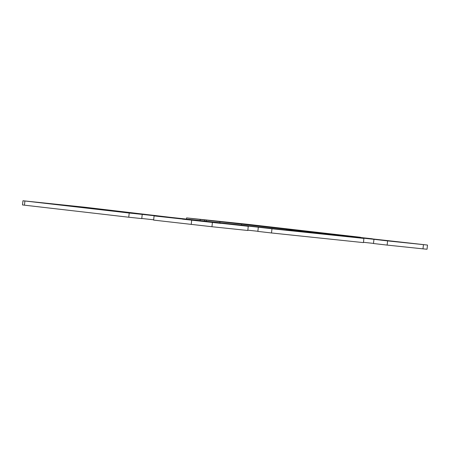 <?xml version="1.0" encoding="UTF-8"?>
<svg xmlns="http://www.w3.org/2000/svg" width="450" height="450" viewBox="0 0 450 450"><rect width="100%" height="100%" fill="white"/><g stroke="black" fill="none" stroke-linecap="round" stroke-linejoin="round"><path stroke-width="0.67" d="M189.157 219.347L213.716 222.109L189.157 219.347M304.796 231.469L329.349 234.231L304.796 231.469M243.743 224.173L217.153 221.153L251.848 224.786L272.464 227.166L257.406 225.703M57.341 204.576L83.272 207.467L52.408 204.097M422.989 248.85L427.039 249.244L427.5 245.053L387.602 240.902L387.141 245.093L422.989 248.85L423.45 244.659M387.141 245.093L373.494 243.518L373.956 239.327L387.602 240.902M373.506 243.405L363.471 242.297M271.502 232.971L363.437 242.606L363.898 238.416L271.969 228.78L271.502 232.971L257.861 231.396L258.322 227.205L271.969 228.78M257.873 231.283L247.832 230.175M211.95 226.727L247.798 230.484L248.259 226.294L154.086 215.91L153.619 220.101L211.95 226.727L212.411 222.536M153.653 219.791L141.778 218.481M129.218 213.036L142.228 214.403L141.767 218.593L128.756 217.226L129.218 213.036L22.961 200.756L85.41 207.292L169.852 217.271L321.57 233.916L286.121 229.798L328.686 234.281L296.803 230.692L314.398 232.425L186.587 217.896L247.297 224.263L360.489 237.285L360.456 237.594M22.961 200.756L22.5 204.947L128.756 217.226M52.414 204.041L29.244 201.448L57.352 204.48M372.336 238.905L427.5 245.053M372.347 238.792L326.897 233.786L360.489 237.285M142.228 214.403L187.678 219.409L154.086 215.91M248.259 226.294L212.811 222.176L258.322 227.205M363.898 238.416L328.444 234.304L373.956 239.327M257.423 225.557L243.754 224.072M194.985 220.438L207.551 221.828L194.985 220.438M220.764 223.369L182.559 219.156L220.764 223.369M108.692 210.623L54.416 204.356L95.169 208.693L163.395 216.568L108.692 210.623M390.645 241.02L340.088 235.378L390.645 241.02M394.391 241.436L421.83 244.429L394.391 241.436M277.014 227.694L331.29 233.961L316.614 232.633L248.389 224.758L277.014 227.694L276.975 228.054M186.463 219.015L186.587 217.896M286.088 230.107L286.121 229.798M200.121 220.494L200.233 219.471M204.452 220.978L204.57 219.926M206.19 221.169L206.297 220.174M219.831 222.756L219.943 221.749M241.498 225.152L241.627 224.021M251.814 225.09L251.848 224.786M334.361 234.647L334.395 234.332M95.13 209.059L95.169 208.693M311.518 232.864L311.552 232.532M191.683 220.252L191.222 224.438M24.446 205.183L24.913 200.998M294.126 230.636L294.159 230.344M93.426 208.862L93.459 208.541"/></g></svg>
